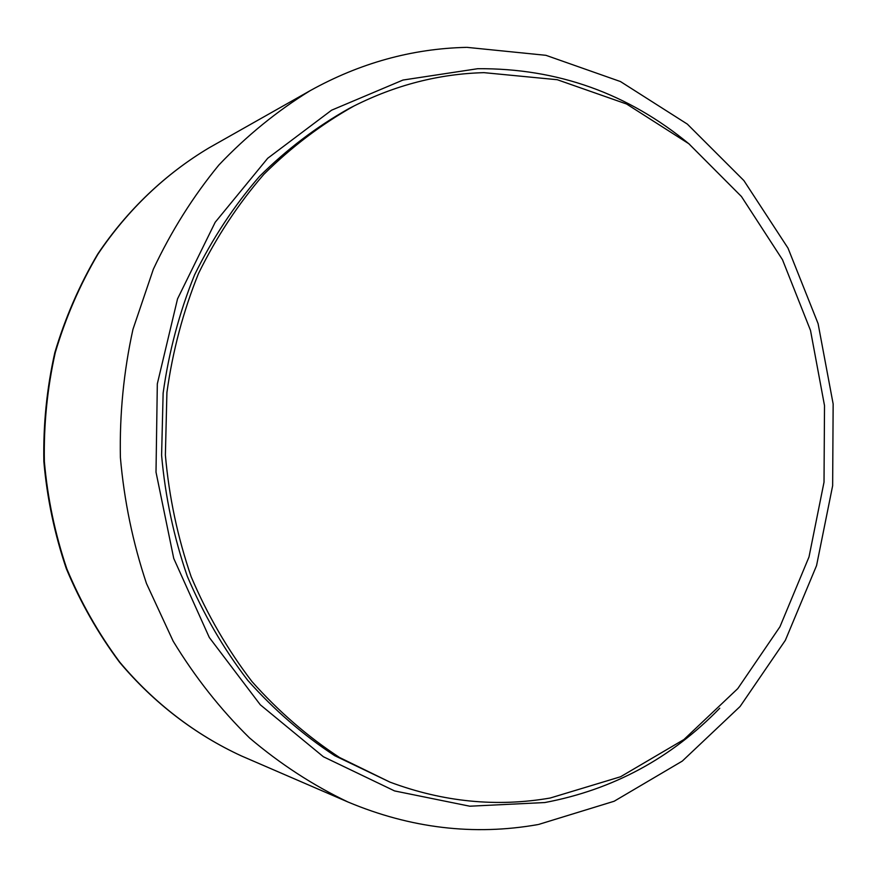 <?xml version="1.0" encoding="UTF-8"?>
<svg xmlns="http://www.w3.org/2000/svg" width="877" height="877" viewBox="0 0 877 877"><rect width="100%" height="100%" fill="white"/><g stroke="black" fill="none" stroke-linecap="round" stroke-linejoin="round"><path stroke-width="1.32" d="M483.94 72.648L557.268 79.719L626.584 104.012L688.818 143.729L741.449 196.525L782.503 259.735L810.512 330.443L824.512 405.623L824.018 482.175L809.011 556.928L779.949 626.77L737.765 688.609L683.961 739.508L620.554 776.759L550.197 798.026C496.579 807.278 443.148 801.973 389.925 782.109L339.563 757.509C307.586 736.57 278.404 711.28 252.017 681.615C227.636 649.758 207.356 614.821 191.197 576.814C177.669 537.513 169.064 496.941 165.38 455.086L166.915 392.468C172.659 351.074 183.194 311.39 198.542 273.438C216.422 237.009 238.182 203.979 263.824 174.359C291.328 147.073 321.355 124.304 353.891 106.04C395.659 85.003 439.004 73.876 483.94 72.648M389.925 782.109L334.751 755.7C302.949 734.893 273.942 709.756 247.709 680.289C223.471 648.64 203.321 613.944 187.261 576.189C173.821 537.152 165.271 496.853 161.598 455.284L163.133 393.104C168.844 351.984 179.325 312.574 194.573 274.874C212.344 238.687 233.984 205.865 259.471 176.441C286.812 149.32 316.663 126.683 349.024 108.529L353.891 106.04M466.312 47.369C411.883 48.641 359.811 63.089 310.096 90.704C277.055 111.039 246.656 135.792 218.932 164.953C193.115 196.393 171.256 231.144 153.354 269.195L132.953 329.368C123.723 371.355 119.535 414.065 120.39 457.476C124.161 500.745 132.855 542.764 146.492 583.534L173.175 641.197C195.023 677.132 220.445 709.361 249.463 737.875C280.136 763.933 312.979 785.31 348.005 802.016C410.666 828.294 473.909 835.825 537.754 824.61M719.776 708.21C671.19 758.254 612.87 789.706 544.825 802.543L469.754 806.204L394.584 790.933L323.372 756.741L260.305 704.79L209.307 637.491L173.734 558.408L156.007 472.133L157.323 383.841L177.538 298.871L215.194 222.265L267.693 158.288L331.594 110.195L402.971 80.048L477.757 68.702C557.454 68.143 628.118 93.4 689.739 144.475M209.066 147.829C165.457 173.832 127.373 209.976 97.676 254.155C79.511 284.904 65.216 317.737 54.812 352.675C46.799 388.379 43.148 424.676 43.85 461.543C47.073 498.289 54.56 533.983 66.312 568.658C80.377 602.28 98.081 633.424 119.415 662.08C153.639 702.861 195.352 734.74 241.482 755.963C195.516 734.805 153.913 702.948 119.776 662.179C98.487 633.523 80.827 602.378 66.795 568.724C55.065 534.027 47.577 498.3 44.365 461.532C43.653 424.632 47.292 388.303 55.273 352.565C65.654 317.617 79.906 284.762 98.027 254.012C127.636 209.833 165.61 173.745 209.066 147.829L310.096 90.704M241.482 755.963L348.005 802.016M466.981 47.358L545.922 55.317L620.456 81.55L687.349 124.117L743.904 180.596L788.006 248.125L818.098 323.657L833.15 403.957L832.646 485.726L816.553 565.61L785.364 640.287L740.089 706.489L682.295 761.093L614.174 801.238L538.522 824.468"/></g></svg>

